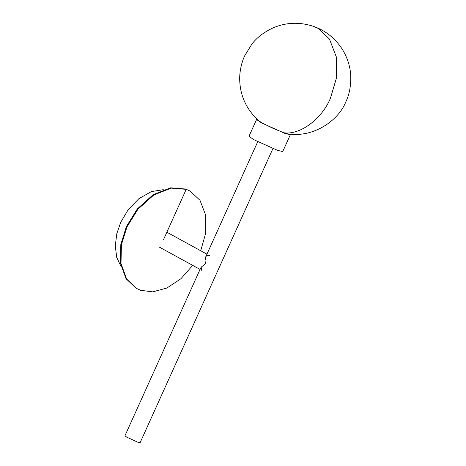 <?xml version="1.0" encoding="UTF-8"?>
<svg xmlns="http://www.w3.org/2000/svg" width="466" height="466" viewBox="0 0 466 466"><rect width="100%" height="100%" fill="white"/><g stroke="black" fill="none" stroke-linecap="round" stroke-linejoin="round"><path stroke-width="0.7" d="M200.718 250.76L205.704 233.151L205.657 215.129L199.978 200.281L190.111 191.095L185.619 189.027L170.608 187.815L153.18 194.672L137.336 208.908L126.391 226.581L120.816 244.493L120.414 263.15L126.018 278.68L136.13 288.244L140.621 290.312L152.714 291.856L166.869 288.052L180.965 278.697L192.714 265.381M190.111 191.095L186.208 189.347L171.197 188.136L153.768 194.992L137.924 209.228L126.979 226.901L121.405 244.813L121.003 263.476L126.601 279L136.719 288.565M121.096 266.721L116.727 257.383L115.271 245.879L116.809 233.699L120.723 222.305L128.249 209.607L138.967 198.603L151.38 191.59L163.292 189.685M283.747 132.752L287.592 133.87C314.084 138.117 338.759 119.931 345.755 102.013C349.389 94.575 351.044 85.761 350.729 75.568C350.205 66.155 347.275 57.202 341.945 48.703C334.798 38.014 325.431 30.599 313.839 26.469L318.051 28.356L329.415 38.998L336.277 56.782L336.394 78.189L330.476 98.128C321.971 118.981 299.854 135.367 283.747 132.752L273.204 128.43L262.812 123.333L259.044 120.979C249.45 112.428 243.398 102.194 240.881 90.276C239.582 83.694 239.338 77.507 240.147 71.735C240.998 65.723 242.512 60.417 244.685 55.809L251.85 44.148C256.999 37.402 264.257 31.904 273.618 27.657C286.584 22.269 299.988 21.873 313.839 26.469M289.951 134.15L290.341 134.732L282.74 151.561L277.602 150.372L253.714 139.631L248.978 136.317L256.58 119.488L257.279 119.395M290.341 134.732L285.198 133.544L261.315 122.803L256.58 119.488M201.58 270.239L201.19 267.135L205.372 263.867L205.063 260.535L205.937 256.469L207.72 255.182L209.589 255.618M200.776 267.834L124.917 435.838L127.049 437.329L137.796 442.164L140.109 442.7L272.913 148.578M186.208 189.347L163.415 239.833M200.065 269.412L158.824 246.817M206.945 254.174L166.857 232.214M205.704 256.923L257.721 141.716"/></g></svg>
